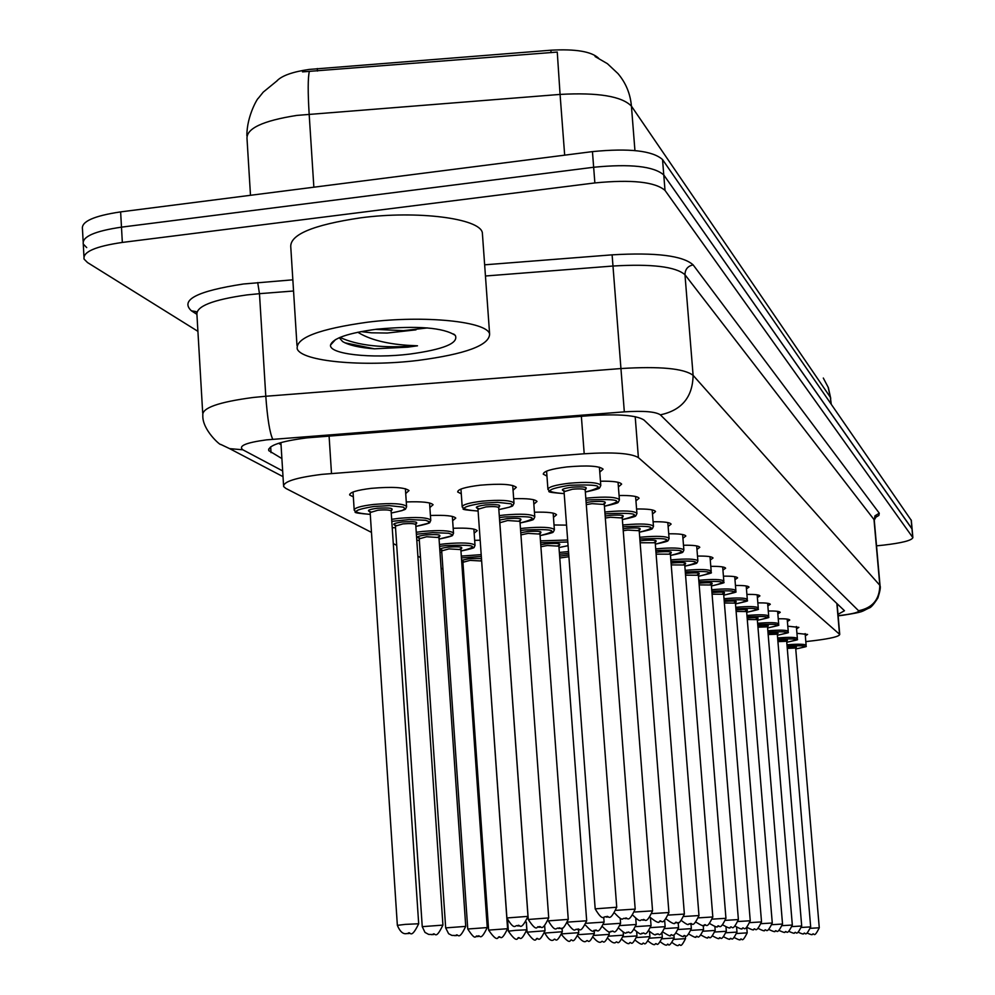 <?xml version="1.0" encoding="UTF-8"?>
<svg xmlns="http://www.w3.org/2000/svg" width="995" height="995" viewBox="0 0 995 995"><rect width="100%" height="100%" fill="white"/><g stroke="black" fill="none" stroke-linecap="round" stroke-linejoin="round"><path stroke-width="1.49" d="M796.933 633.317L807.592 634.449L805.328 635.805M787.791 626.191L798.861 627.385L796.547 628.803M778.239 618.766C785.341 618.666 789.184 619.089 789.744 620.022L787.393 621.489M768.264 610.992C775.64 610.893 779.632 611.34 780.242 612.335L777.829 613.865M757.829 602.883C765.503 602.783 769.657 603.256 770.304 604.301L767.841 605.905M746.909 594.388C754.882 594.289 759.21 594.786 759.906 595.893L757.394 597.572M735.454 585.495C743.762 585.383 748.277 585.918 749.011 587.1L746.449 588.841M723.427 576.167C732.084 576.055 736.81 576.615 737.606 577.871L734.969 579.699M710.791 566.366C719.833 566.254 724.77 566.851 725.616 568.182L722.93 570.11M697.495 556.068C706.947 555.944 712.121 556.591 713.029 558.008L710.281 560.023M683.49 545.235C693.378 545.098 698.801 545.795 699.783 547.3L696.96 549.427M668.715 533.805C679.063 533.668 684.771 534.402 685.829 536.019L682.931 538.258M653.106 521.753C663.963 521.604 669.958 522.387 671.103 524.116L668.13 526.479M636.576 509.005C647.981 508.843 654.312 509.689 655.543 511.542L652.496 514.042M619.064 495.51C631.066 495.336 637.733 496.244 639.076 498.234L635.954 500.883M600.47 481.207C613.107 481.008 620.159 481.99 621.626 484.13L618.405 486.941M546.951 476.095L543.27 474.155C543.432 471.294 551.329 468.881 566.988 466.929C587.361 465.175 599.4 465.909 603.094 469.155L599.786 472.152M554.016 524.974L566.553 525.124M534.439 512.214C547.536 511.865 554.899 512.723 556.541 514.788L553.456 517.35M513.669 498.694C527.449 498.321 535.235 499.241 537.014 501.455L533.855 504.179M461.282 493.831L457.688 491.99C457.7 489.304 465.187 487.04 480.125 485.199C500.373 483.458 512.437 484.167 516.318 487.326L513.059 490.212M474.665 540.36L480.175 540.198M453.173 528.283C467.24 527.773 475.249 528.581 477.19 530.683L474.155 533.171M430.425 515.497C445.213 514.95 453.658 515.82 455.772 518.084L452.65 520.721M406.271 501.953C421.843 501.368 430.773 502.288 433.086 504.739L429.877 507.525M353.337 496.878L349.705 495.025C349.543 492.363 356.782 490.137 371.409 488.334C392.217 486.567 404.754 487.314 409.007 490.572L405.711 493.545M805.813 641.613L815.079 640.519C830.949 638.504 839.171 636.489 839.743 634.437L638.392 457.613C631.104 453.222 613.032 451.941 584.202 453.77L322.131 474.341C295.913 477.625 283.077 481.692 283.625 486.543L285.814 488.396L371.471 532.387M598.604 58.207C591.453 51.504 575.545 48.83 550.894 50.21L309.084 69.439C292.804 71.814 282.107 75.583 277.02 80.757M393.286 543.593L396.706 545.347M417.888 556.23L420.487 557.573M441.071 568.133L442.937 569.103M462.949 579.376L464.167 579.998M830.738 398.448L828.362 387.627L823.3 378.05L828.126 387.192L830.39 397.341L631.427 106.129C621.788 96.241 598.007 92.336 560.073 94.413L557.262 52.076L302.517 71.889M86.714 247.593L83.281 244.086C81.851 236.76 94.587 231.114 121.477 227.146L593.654 167.259C630.432 163.677 653.802 166.252 663.777 174.958L912.116 529.104M83.12 241.225L82.473 229.074C81.043 221.624 93.766 215.89 120.631 211.885L592.448 151.613C629.201 148.019 652.558 150.668 662.533 159.548L911.333 520.435M838.001 614.35L844.469 610.731L643.989 420.027C636.738 415.301 618.679 413.833 589.811 415.649L307.082 437.85C280.926 441.208 268.152 445.474 268.762 450.635L281.896 458.558M197.905 331.335L87.523 262.556L84.077 259.11C82.672 251.922 95.42 246.362 122.335 242.432L594.861 182.931C631.663 179.361 655.046 181.849 665.008 190.393L912.875 537.648C911.694 540.496 901.868 542.996 883.373 545.136L876.533 545.832M83.928 256.3L83.281 244.086C81.851 236.76 94.587 231.114 121.477 227.146L593.654 167.259C630.432 163.677 653.802 166.252 663.777 174.958L912.104 528.954L911.32 520.285M281.025 444.678L278.563 443.297M838.287 604.848L837.218 605.147M418.037 360.414C363.623 367.105 301.46 361.546 297.194 348.81C295.863 337.79 319.333 328.91 367.603 322.193C424.529 315.029 487.227 321.509 489.615 334.009C489.416 345.327 465.56 354.133 418.037 360.414M296.983 345.489L290.801 247.407C289.371 234.808 312.666 224.945 360.688 217.818C417.303 210.293 479.826 218.378 482.339 232.668L482.55 235.616M375.438 329.357L403.485 330.663L427.402 327.927M415.997 329.842L387.179 333.039L371.508 332.815L360.974 331.609M376.831 329.183C417.353 325.464 443.509 327.542 455.324 335.414C458.757 343.225 443.546 349.456 409.704 354.096C371.533 358.847 328.723 354.158 330.551 345.016C332.778 338.3 348.2 333.026 376.831 329.183M339.258 337.715L342.603 341.546C348.785 345.24 359.394 347.665 374.456 348.822L407.788 347.155L417.49 345.8L407.278 345.29C385.811 343.76 369.319 339.419 357.802 332.243M340.004 337.404C357.615 345.626 383.448 348.424 417.49 345.8M344.867 342.815L374.456 348.822M329.084 435.972L331.497 473.458M317.293 68.555L317.455 71.043M550.894 50.21L551.081 52.685M581.366 416.296L584.202 453.77M635.196 416.681L638.392 457.613M836.857 603.492L839.506 634.089M564.675 155.158L560.073 94.413L296.858 115.408C262.593 120.768 245.989 128.629 247.034 138.989L250.491 195.294M309.321 71.478C307.878 77.859 307.828 92.075 309.159 114.114L313.86 187.209M634.934 150.556L631.427 106.129C630.332 93.717 625.843 82.859 617.957 73.568L607.41 63.68L595.085 56.528M831.235 404.069L830.39 397.341L830.937 403.634M120.631 211.885L122.335 242.432M592.448 151.613L594.861 182.931M662.533 159.548L665.008 190.393M911.171 519.95L912.738 537.325M270.665 446.83L271.026 452.65M838.126 615.694L842.156 615.208C853.586 613.704 859.071 612.211 858.573 610.731L660.357 414.84C655.581 411.644 643.578 410.649 624.325 411.855L266.511 439.865C245.976 442.638 238.079 445.947 242.817 449.79L282.655 470.921M220.828 444.466L229.621 448.633L220.703 444.392C221.263 446.295 201.997 429.989 202.831 415.313C201.699 408.012 218.477 402.067 253.165 397.478L265.789 396.259L259.471 293.674L246.909 294.918C212.395 299.793 195.741 306.448 196.948 314.88L202.694 412.925M283.015 476.642L229.621 448.633L242.817 449.79M196.711 314.209L191.376 310.788L196.077 311.622M191.376 310.788C179.796 299.98 197.184 291.05 243.526 283.985L292.841 279.819M484.652 264.819L612.112 254.844C655.867 252.295 682.868 255.64 693.129 264.881L879.281 513.196L878.871 515.447L874.605 517.91M272.767 439.268C269.769 433.012 267.444 418.671 265.789 396.259L620.942 368.548L612.982 266.026L485.448 276.001M624.325 411.855L620.942 368.548C659.896 366.16 683.951 368.424 693.105 375.339L684.97 274.732C675.767 266.648 651.762 263.737 612.982 266.026L612.112 254.844M293.55 291L259.471 293.674L257.705 282.568M660.357 414.84C681.762 410.276 692.669 397.104 693.105 375.339L879.804 585.271L873.996 519.552L684.97 274.732C685.082 269.346 687.794 266.063 693.129 264.881M858.573 610.731C872.553 607.933 879.63 599.45 879.804 585.271L880.077 585.955M874.269 520.348L874.941 515.845L879.281 513.196M843.387 615.208L842.156 615.208M370.277 514.39C347.777 512.475 358.013 512.276 354.208 510.261C354.083 507.972 360.476 506.045 373.386 504.477C391.744 502.91 402.801 503.532 406.569 506.318L406.557 507.027M405.388 488.707L406.569 506.318L405.96 508.283C403.56 508.656 411.868 508.731 391.246 513.047L402.154 510.584L404.953 508.768L403.485 507.151L389.319 505.634L373.971 506.467C351.82 510.137 350.588 512.773 370.277 514.365M370.613 511.853C366.272 510.684 368.486 509.49 377.267 508.258C390.314 507.487 394.754 508.258 390.587 510.572M391.122 511.194L391.11 510.97C389.58 509.863 385.164 509.614 377.839 510.236L370.165 512.537L397.353 925.3M405.276 924.38L418.696 923.758C410.176 941.282 410.326 929.927 408.099 933.434C407.117 932.987 402.204 936.892 397.353 925.35L405.276 924.38M409.069 933.484L406.843 933.596L409.069 933.484M498.843 509.589L509.527 507.164L512.35 505.373L511.057 503.806L497.525 502.338L482.563 503.159C459.939 506.903 458.459 509.527 478.11 511.044C455.15 509.216 466.444 509.104 462.202 507.052C462.24 504.751 468.844 502.798 482.04 501.181C499.913 499.652 510.559 500.236 513.98 502.935L513.967 503.532M478.458 508.569C474.105 507.413 476.418 506.206 485.411 504.95C498.072 504.179 502.326 504.925 498.147 507.189M498.706 507.798L498.694 507.599C497.313 506.53 493.06 506.306 485.933 506.915L477.986 509.253L506.89 917.912M498.085 507.164L499.627 506.318L498.694 507.599L527.984 916.32C519.738 933.633 519.813 922.527 517.611 925.959C515.223 923.87 515.186 932.191 506.89 917.962L527.984 916.37M517.674 925.959L519.825 925.847L517.674 925.959M599.4 467.202L600.769 485.112L600.035 487.227C596.95 488.01 606.204 487.45 585.346 492.052C606.527 486.356 601.216 484.105 569.401 485.299C545.708 489.266 543.979 492.04 564.202 493.619C541.056 491.853 552.101 491.58 547.947 489.515C548.096 487.053 555.086 484.975 568.904 483.271C586.876 481.717 597.51 482.326 600.769 485.112L600.769 485.659M564.488 491.032C560.085 489.801 562.573 488.52 571.951 487.189C584.625 486.406 588.866 487.189 584.674 489.515M585.197 490.112L585.184 489.938C583.866 488.831 579.625 488.595 572.448 489.217L564.053 491.692L595.184 908.845L616.726 907.241M606.278 917.054L608.43 916.942L606.278 917.054M391.669 519.315L398.746 518.358C416.507 516.853 427.166 517.412 430.735 520.037L430.723 520.646M429.566 502.972L430.735 520.037L430.126 521.915C427.738 522.288 436.009 522.251 415.86 526.442L428.298 523.233L428.982 521.579L425.562 520.285L409.293 519.577L391.794 521.343M395.935 525.41C391.62 524.315 393.771 523.171 402.403 521.977C415.064 521.218 419.318 521.94 415.151 524.141M415.748 524.751L415.736 524.552C414.293 523.507 410.027 523.295 402.95 523.892L395.413 526.094L422.241 926.606M415.089 524.116L416.681 523.27L415.736 524.552L442.924 925.064C434.939 941.718 435.437 931.27 432.688 934.504L428.621 934.392L424.989 932.414L422.241 926.656L442.924 925.114M433.596 934.541L431.444 934.653L433.596 934.541M392.229 527.673L395.525 527.76L392.229 527.698M416.258 532.288L422.626 531.442C439.827 529.987 450.113 530.497 453.509 532.947L453.496 533.494M439.069 539.066L451.121 536.019L451.817 534.464L448.534 533.245L432.837 532.611L416.395 534.228M419.79 538.183C415.5 537.163 417.601 536.069 426.084 534.9C438.385 534.166 442.464 534.837 438.297 536.939M438.957 537.536L426.606 536.753L419.218 538.855L445.673 927.85M438.235 536.914L439.865 536.094L438.944 537.35L465.735 926.345C458.073 942.551 458.21 932.352 455.822 935.499L451.904 935.412L448.621 933.72L445.673 927.887L465.747 926.382M456.693 935.536L454.603 935.648L456.693 935.536M416.805 540.347L419.33 540.397L416.805 540.372M439.442 544.526L445.163 543.792C461.842 542.387 471.779 542.835 475.001 545.148L475.001 545.633M460.959 551.006C480.286 546.23 475.187 544.427 445.673 545.596L439.566 546.392M442.315 550.235C438.049 549.277 440.076 548.233 448.422 547.101C460.411 546.379 464.317 547.014 460.15 549.016M460.859 549.588L448.932 548.904L441.693 550.907L467.762 929.007L487.251 927.576M478.458 936.482L476.456 936.593L478.458 936.482M439.977 552.3L441.78 552.324L439.977 552.312M461.319 556.093L481.194 554.638M481.319 556.441L461.444 557.909M463.62 561.628L461.68 561.205M461.618 560.334L469.553 558.63L481.468 558.556M481.58 561.006L470.038 560.372L462.924 562.299L488.632 930.114L507.574 928.708C500.149 944.019 500.808 934.342 498.259 937.34C497.127 940.2 493.918 937.812 488.632 930.138M499.03 937.377L498.296 937.34L499.03 937.377M481.592 560.21L480.796 560.434L481.592 560.16M461.842 563.593L463.023 563.605L461.842 563.605M499.266 515.621L503.943 515.049C521.243 513.569 531.517 514.092 534.763 516.616L534.763 517.139M533.519 499.701L534.763 516.616L534.054 518.606C531.193 519.303 539.85 518.855 520.074 522.997C540.273 517.786 535.061 515.771 504.44 516.952L499.415 517.587M499.589 520.062L507.114 518.644C519.427 517.885 523.494 518.582 519.328 520.746M519.95 521.33L507.612 520.534L499.838 522.761L528.258 919.442M519.266 520.721L520.845 519.887L519.937 521.156L548.718 917.887C540.845 934.38 541.429 924.032 538.693 927.228C536.778 924.392 538.171 934.591 528.258 919.479L548.718 917.925M538.743 927.24L540.82 927.129L538.743 927.24M500.361 522.089L499.726 521.989M520.472 528.606L524.576 528.109C541.342 526.678 551.267 527.151 554.364 529.527L554.364 529.987M553.145 513.121L554.364 529.527L553.655 531.442C550.807 532.101 559.526 531.579 540.086 535.621C559.7 530.658 554.688 528.768 525.062 529.949L520.609 530.497M520.771 532.735L527.586 531.541C539.551 530.808 543.457 531.467 539.29 533.519M539.974 534.091L528.059 533.382L520.932 534.887M548.407 920.86L568.257 919.392L539.962 533.942L540.845 532.698L539.228 533.507M558.581 928.447L560.583 928.335L558.581 928.447M540.472 540.857L567.66 540.011M567.809 542.014L540.608 542.698M540.758 544.738L546.902 543.73C558.568 543.009 562.324 543.631 558.145 545.596M558.879 546.155L547.362 545.509L540.894 546.74M567.996 922.079L586.677 920.785M558.083 545.571L559.737 544.787L558.879 546.019L586.677 920.748C579.252 936.382 579.65 926.532 577.262 929.566L579.239 929.479L577.299 929.579C574.538 927.75 576.093 934.827 567.548 923.385M568.083 545.683L558.991 547.561L568.083 545.646M515.534 930.362L526.803 929.778C519.514 944.728 520.261 935.238 517.748 938.173L518.482 938.21L517.798 938.186C516.716 941.009 513.594 938.671 508.37 931.183L515.534 930.362M544.663 925.847L545.024 930.773C537.922 945.362 538.693 936.108 536.23 938.981L536.914 939.006L536.268 938.981C535.273 941.768 532.226 939.491 527.076 932.166L545.024 930.798M544.837 933.061L562.312 931.743C555.222 946.17 555.919 936.842 553.755 939.74L553.792 939.74C551.441 941.668 548.469 939.467 544.825 933.111M559.352 552.449L568.531 551.578M568.655 553.344L559.488 554.24M559.625 556.118L568.779 554.974M568.904 556.727L559.762 558.008M586.465 923.285L604.102 922.091M594.985 930.648L596.863 930.549L594.985 930.648M603.915 924.442L620.581 923.31L620.208 918.348M620.42 925.549L636.215 924.504L635.768 918.671M636.215 924.492C629.238 938.957 629.934 929.778 627.571 932.626L627.609 932.626C625.096 930.822 628.554 937.128 619.089 928.472M562.15 933.857L578.729 932.676C571.876 946.581 572.784 937.7 570.409 940.462C569.6 942.713 566.74 940.884 561.827 934.952M578.605 934.641L594.351 933.559C587.684 947.116 588.555 938.459 586.242 941.146C584.451 942.663 581.702 941.071 578.008 936.37M594.239 935.412L609.238 934.38C602.771 947.626 603.492 939.18 601.328 941.792L601.366 941.792C599.699 943.185 597.062 941.78 593.43 937.564M609.139 936.146L623.43 935.163C617.049 948.148 617.845 939.84 615.718 942.414L615.743 942.414C614.151 943.67 611.614 942.414 608.132 938.633M623.343 936.842L636.974 935.922C630.594 948.658 631.564 940.474 629.449 943.011L629.474 943.011C628.927 944.553 626.489 943.422 622.161 939.603M636.079 926.594L651.053 925.624L650.444 917.763M651.053 925.599C644.262 939.703 644.934 930.773 642.633 933.534L642.67 933.534C640.171 931.905 643.653 937.638 634.524 929.815M650.929 927.601L665.145 926.668L664.66 920.4M665.046 928.559L678.565 927.676L678.167 922.527M678.478 929.479L691.351 928.646L690.99 924.081M691.351 928.646C684.983 941.805 685.642 933.422 683.565 936.021L683.59 936.021C684.112 937.439 681.724 936.519 676.426 933.26M691.276 930.35L703.552 929.566L703.216 925.387M636.899 937.526L649.922 936.643C643.69 949.106 644.636 941.096 642.571 943.583L642.596 943.583C642.198 945.001 639.872 943.969 635.569 940.486M649.859 938.173L662.309 937.34C656.227 949.504 657.309 941.693 655.133 944.118L655.145 944.118C654.648 945.437 652.409 944.504 648.392 941.307M662.247 938.795L674.162 937.999C667.57 950.523 668.889 941.954 667.147 944.641L667.172 944.641C666.613 945.847 664.461 944.989 660.668 942.066M674.112 939.392L685.53 938.633C679.66 950.337 680.767 942.787 678.665 945.138C678.142 946.257 676.065 945.474 672.421 942.775M703.477 931.196L715.194 930.437L714.883 926.482M715.131 931.992L726.338 931.283L726.002 927.178M726.275 932.763L736.984 932.091L736.611 927.439M736.934 933.509L747.195 932.862L746.747 927.427M747.195 932.862C741.275 944.728 742.357 937.079 740.268 939.454L740.292 939.454C740.566 940.437 738.601 939.827 734.385 937.651M585.819 498.296L588.63 497.96C606.03 496.455 616.278 497.015 619.387 499.614L619.387 500.099M604.413 506.219C624.947 500.821 619.848 498.719 589.102 499.913L585.968 500.286M586.142 502.525L591.503 501.704C603.816 500.933 607.87 501.667 603.704 503.88M604.288 504.465L591.975 503.657L586.304 504.614M616.415 910.325L635.183 909.107M625.084 918.621L627.149 918.522L625.084 918.621M604.861 512.052L607.199 511.791C624.052 510.335 633.964 510.833 636.912 513.283L636.924 513.706M622.372 519.589C642.297 514.452 637.397 512.487 607.646 513.681L605.01 513.992M605.171 516.057L609.91 515.36C621.887 514.614 625.78 515.298 621.614 517.412M622.248 517.972L610.358 517.251L605.321 518.047M634.922 911.992L652.558 910.873L622.236 517.835L623.119 516.567L621.539 517.388M642.758 920.114L644.76 920.002L642.758 920.114M622.795 525.037L624.698 524.825C641.054 523.42 650.63 523.867 653.454 526.168L653.454 526.542M652.173 509.9L653.454 526.168L652.732 528.059C649.747 528.793 658.777 528.059 639.312 532.226C658.665 527.313 653.939 525.459 625.134 526.654L622.945 526.902M623.094 528.83L627.273 528.245C638.927 527.512 642.67 528.158 638.504 530.173M639.2 530.721L627.696 530.074L623.231 530.745M652.322 913.572L668.926 912.527M659.424 921.507L661.364 921.407L659.424 921.507M639.71 537.3L641.24 537.138C657.11 535.783 666.376 536.181 669.075 538.345L669.088 538.681M667.819 522.562L669.075 538.345L668.466 540.061C665.779 540.671 673.951 540.322 655.332 544.153C674.137 539.464 669.585 537.723 641.651 538.917L639.86 539.116M639.996 540.907L643.678 540.409C655.046 539.7 658.64 540.31 654.461 542.225M655.22 542.772L640.133 542.748M668.715 915.064L684.373 914.082L655.207 542.661L656.041 541.429L654.399 542.213M675.157 922.825L677.023 922.726L675.157 922.825M655.705 548.917L656.887 548.78C672.297 547.461 681.289 547.835 683.864 549.874L683.876 550.173M682.632 534.551L683.864 549.874L683.266 551.529C680.679 552.088 688.615 551.765 670.481 555.446C688.776 550.956 684.386 549.327 657.272 550.509L655.842 550.67M655.966 552.349L659.188 551.926C670.294 551.23 673.752 551.802 669.56 553.643M670.381 554.178L656.103 554.128M684.199 916.482L698.975 915.562L670.369 554.078L671.19 552.872L669.498 553.63M690.02 924.069L691.836 923.982L690.02 924.069M670.829 559.911L671.7 559.824C686.687 558.543 695.405 558.867 697.881 560.794L697.881 561.068M696.674 545.907L697.881 560.794L697.296 562.411C694.647 562.983 702.719 562.536 684.834 566.155C702.657 561.864 698.403 560.309 672.085 561.491L670.966 561.615M671.09 563.195L673.901 562.847C684.747 562.163 688.067 562.697 683.864 564.476M684.747 564.986L671.227 564.911M698.826 917.838L712.818 916.967L684.734 564.899L685.53 563.705L683.814 564.463M712.818 916.967C705.766 931.693 706.4 922.365 704.074 925.25L705.865 925.163L704.112 925.25C704.597 926.793 701.935 925.798 696.102 922.253M685.169 570.359L685.766 570.297C700.343 569.053 708.813 569.339 711.176 571.167L711.189 571.416M710.007 556.69L711.176 571.167C706.226 573.792 721.064 570.943 698.465 576.316C715.828 572.212 711.723 570.744 686.127 571.914L685.306 572.001M685.418 573.493L687.856 573.195C698.465 572.523 701.662 573.045 697.445 574.749M698.378 575.247L685.555 575.16M712.681 919.119L725.94 918.298L698.378 575.16L699.149 573.991L697.383 574.737M725.94 918.298C719.074 932.651 719.696 923.559 717.432 926.37L719.161 926.283L717.457 926.37C717.893 927.788 715.343 926.88 709.808 923.646M698.788 580.272L699.124 580.234C713.315 579.028 721.549 579.289 723.825 581.03L723.825 581.242M722.668 566.926L723.825 581.03C718.975 583.592 733.489 580.794 711.413 585.98C728.352 582.038 724.372 580.657 699.473 581.826L698.913 581.876M699.025 583.281L701.114 583.033C711.5 582.386 714.572 582.871 710.343 584.513M711.338 584.998L699.149 584.898M725.815 920.338L738.389 919.567L711.338 584.923L712.097 583.779L710.281 584.5M738.389 919.567C731.599 933.621 732.37 924.666 730.119 927.439L730.143 927.439C730.554 928.745 728.116 927.912 722.805 924.952M711.723 589.712L711.835 589.699C725.654 588.53 733.663 588.766 735.852 590.408L735.865 590.607M734.733 576.677L735.852 590.408C731.126 592.896 745.267 590.197 723.738 595.184C740.255 591.403 736.399 590.085 712.171 591.241L711.848 591.279M711.947 592.61L713.726 592.398C723.912 591.764 726.872 592.224 722.606 593.804M723.676 594.276L712.084 594.177M738.29 921.494L750.242 920.773L723.663 594.214L724.422 593.082L722.557 593.791M724.024 598.704C737.457 597.572 745.218 597.784 747.32 599.338C742.618 601.838 756.586 599.102 735.492 603.953C751.611 600.308 747.867 599.065 724.26 600.221L724.149 600.221M724.26 601.49L725.753 601.316C735.728 600.694 738.576 601.129 734.298 602.659M735.417 603.119L724.385 603.007M750.143 922.601L761.523 921.917L735.417 603.057L736.151 601.95L734.248 602.647M761.523 921.917C755.093 935.288 755.702 926.78 753.65 929.405L753.675 929.417C754.023 930.524 751.785 929.827 746.922 927.328M746.213 585.968L747.32 599.525M735.977 609.96L737.208 609.823C747.009 609.201 749.757 609.636 745.442 611.104M746.623 611.552L736.101 611.44M761.436 923.658L772.269 923.012L746.623 611.502L747.344 610.408L745.392 611.104M772.269 923.012C765.939 936.108 766.623 927.738 764.595 930.325L764.62 930.325C764.931 931.37 762.767 930.723 758.128 928.41M735.765 607.286C748.775 606.204 756.262 606.39 758.252 607.87L758.252 608.032M757.17 594.823L758.252 607.87C753.663 610.296 767.282 607.646 746.685 612.323C762.431 608.828 758.824 607.646 735.877 608.766M747.158 618.044L748.153 617.945C757.78 617.335 760.416 617.746 756.076 619.176M757.332 619.611L747.282 619.499M772.195 924.678L782.53 924.044L757.319 619.562L758.028 618.48L756.026 619.164M782.53 924.044C776.187 936.904 777.045 928.658 775.043 931.208L775.055 931.208C775.391 932.178 773.314 931.594 768.812 929.442M746.946 615.47C759.558 614.425 766.809 614.611 768.687 616.004L768.7 616.154M767.63 603.281L768.687 616.004C764.21 618.368 777.505 615.793 757.382 620.32C772.754 616.962 769.309 615.83 747.071 616.912M757.842 625.78L758.613 625.706C768.078 625.109 770.615 625.507 766.237 626.887L757.954 627.198M782.468 925.636L792.331 925.039L767.555 627.26M757.63 623.293C769.869 622.298 776.884 622.46 778.662 623.79L778.675 623.915M777.63 611.353L778.662 623.79C774.259 626.104 787.319 623.567 767.605 627.957C782.617 624.736 779.321 623.654 757.742 624.698M768.04 633.193L768.613 633.131C777.928 632.546 780.366 632.919 775.963 634.263M775.913 634.263L768.152 634.561M792.281 926.569L801.696 926.009M777.344 634.636L801.696 925.997C795.552 938.297 796.659 930.387 794.557 932.837L794.57 932.837C794.756 933.696 792.841 933.186 788.774 931.32M767.841 630.78C779.719 629.823 786.51 629.972 788.214 631.228L788.227 631.352M787.194 619.089L788.214 631.228C783.886 633.529 796.672 631.017 777.393 635.27C792.057 632.173 788.911 631.141 767.953 632.148M777.804 640.282L778.202 640.245C787.356 639.661 789.719 640.034 785.266 641.34L777.916 641.626M801.659 927.452L810.676 926.905L786.709 641.688M810.676 926.905C804.607 939.044 805.664 931.146 803.686 933.608L803.699 933.608C803.823 934.404 801.958 933.932 798.102 932.203M777.617 637.944C789.159 637.024 795.739 637.173 797.356 638.367L797.368 638.479M796.361 626.502L797.356 638.367C793.065 640.631 805.701 638.131 786.759 642.272C801.087 639.3 798.077 638.305 777.729 639.287M787.169 647.073L787.381 647.048C796.398 646.489 798.674 646.837 794.184 648.118M794.147 648.106L787.269 648.392M810.626 928.298L819.271 927.788L795.701 648.454M819.271 927.788C813.412 939.578 814.445 931.979 812.43 934.342L812.442 934.342C812.542 935.089 810.738 934.653 807.032 933.024M786.97 644.81C798.189 643.927 804.569 644.063 806.124 645.195L806.124 645.295M805.142 633.591L806.124 645.195C801.92 647.409 814.283 644.984 795.739 648.989C809.756 646.128 806.87 645.183 787.082 646.128M280.901 442.588L283.538 485.112M837.093 603.716L839.743 634.437M349.705 495.025L349.668 494.316M277.468 80.483L263.227 92.137L258.19 98.418C258.327 97.1 246.772 115.408 246.872 135.755M268.675 449.081L268.762 450.635M196.189 311.783L196.649 312.753M912.875 537.648L912.104 528.954M838.138 615.843L842.591 615.308C864.866 611.788 861.036 611.714 868.909 608.082C870.762 607.833 873.759 604.45 877.901 597.92C880.053 591.117 880.762 587.05 880.053 585.732L874.257 520.087L876.545 516.106L874.816 517.462M370.687 511.803L369.344 511.38L370.14 512.326M418.684 923.708L391.11 510.97L392.08 509.676L390.513 510.547M354.17 509.651L353.026 492.027M462.178 506.542L460.946 489.067M498.843 509.614C519.315 505.249 510.286 505.721 513.246 505.012L513.98 502.935L512.711 485.46M477.973 509.067L477.152 508.097L478.533 508.532M584.612 489.49L586.117 488.632L585.184 489.938L616.726 907.204C608.641 924.566 608.729 913.696 606.229 917.042C603.691 914.927 603.741 923.41 595.184 908.883M547.909 489.03L546.591 471.132M564.041 491.53L563.195 490.535L564.563 490.983M395.998 525.372L394.605 524.95L395.401 525.895M452.352 516.417L453.509 532.947L452.899 534.763C450.586 535.136 458.571 535.086 439.069 539.091M419.865 538.146L418.41 537.735L419.206 538.681M473.869 529.104L475.001 545.148L474.404 546.889C472.103 547.262 480.05 547.126 460.959 551.019M442.377 550.21L440.885 549.8L441.668 550.757M460.088 548.991L461.742 548.195L460.847 549.427L487.251 927.539C479.665 943.322 480.162 933.372 477.65 936.444C474.913 933.807 477.09 943.335 467.762 929.044M463.682 561.603L462.128 561.217L462.911 562.163M507.574 928.683L481.605 560.446M499.726 521.915L500.435 522.064M548.394 920.922C556.329 934.355 556.242 926.444 558.531 928.434C560.794 925.325 560.745 935.424 568.244 919.355M453.658 334.022L455.324 335.414M335.526 339.569L330.551 345.016M489.615 334.009L482.339 232.668M526.803 929.753L526.268 922.228M508.37 931.146L507.649 920.997M527.076 932.141L526.355 922.104M562.312 931.743L562.038 928.061M585.669 925.313C595.545 936.146 592.672 928.459 594.948 930.648C597.386 927.676 596.813 937.278 604.102 922.066L603.729 917.216M602.833 926.979C612.547 936.631 609.301 929.678 611.701 931.656C614.089 928.745 613.442 938.161 620.581 923.31M578.729 932.663L578.505 929.566M594.351 933.534L594.152 930.785M609.238 934.367L609.039 931.768M623.43 935.163L623.206 932.303M636.974 935.922L636.7 932.315M649.188 931.059C658.043 938.161 654.499 932.912 656.961 934.404C659.237 931.681 658.416 940.486 665.145 926.668M663.143 932.191C668.665 935.76 671.14 936.78 670.58 935.225C672.807 932.564 671.998 941.158 678.565 927.676M689.1 934.243C694.224 937.24 696.512 938.086 695.953 936.768C698.042 934.193 697.122 942.514 703.552 929.566M649.922 936.643L649.536 931.581M662.309 937.34L661.986 933.161M674.162 937.999L673.913 934.778M685.53 938.633L685.319 935.897M701.189 935.176C706.089 937.937 708.291 938.695 707.781 937.489C709.821 934.977 708.913 943.098 715.194 930.437M712.743 936.046C717.432 938.596 719.547 939.305 719.086 938.173C721.101 935.71 720.181 943.658 726.338 931.283M723.8 936.867C728.203 939.23 730.243 939.877 729.907 938.832C732.046 936.394 730.927 944.205 736.984 932.091M603.629 503.856L605.171 503.022L604.276 504.303L635.183 909.082C627.372 925.91 627.447 915.375 625.034 918.621C621.713 916.942 624.362 923.397 614.922 913.348M604.413 506.244C624.872 501.754 615.594 502.4 618.654 501.654L619.387 499.614L618.044 482.289M633.094 915.462C642.185 924.405 639.486 918.596 642.72 920.101C644.897 916.967 645.046 927.178 652.546 910.848M622.372 519.614C642.173 515.348 633.23 515.957 636.191 515.248L636.912 513.283L635.606 496.493M638.442 530.148L640.046 529.352L639.188 530.596L668.914 912.502C661.414 928.447 661.737 918.41 659.386 921.494C659.138 923.459 656.078 922.091 650.22 917.378M666.376 919.131C671.936 923.372 674.846 924.604 675.12 922.825C677.396 919.815 677.085 929.566 684.373 914.082M681.65 920.761C690.965 927.813 687.408 922.601 689.995 924.069C692.358 921.109 691.761 930.686 698.975 915.562M735.168 926.183C740.218 928.895 742.556 929.653 742.17 928.447C744.36 925.748 743.613 934.479 750.242 920.773M779.023 930.412C783.326 932.402 785.316 932.949 785.018 932.041C786.97 929.554 786.137 937.613 792.331 925.039"/></g></svg>
